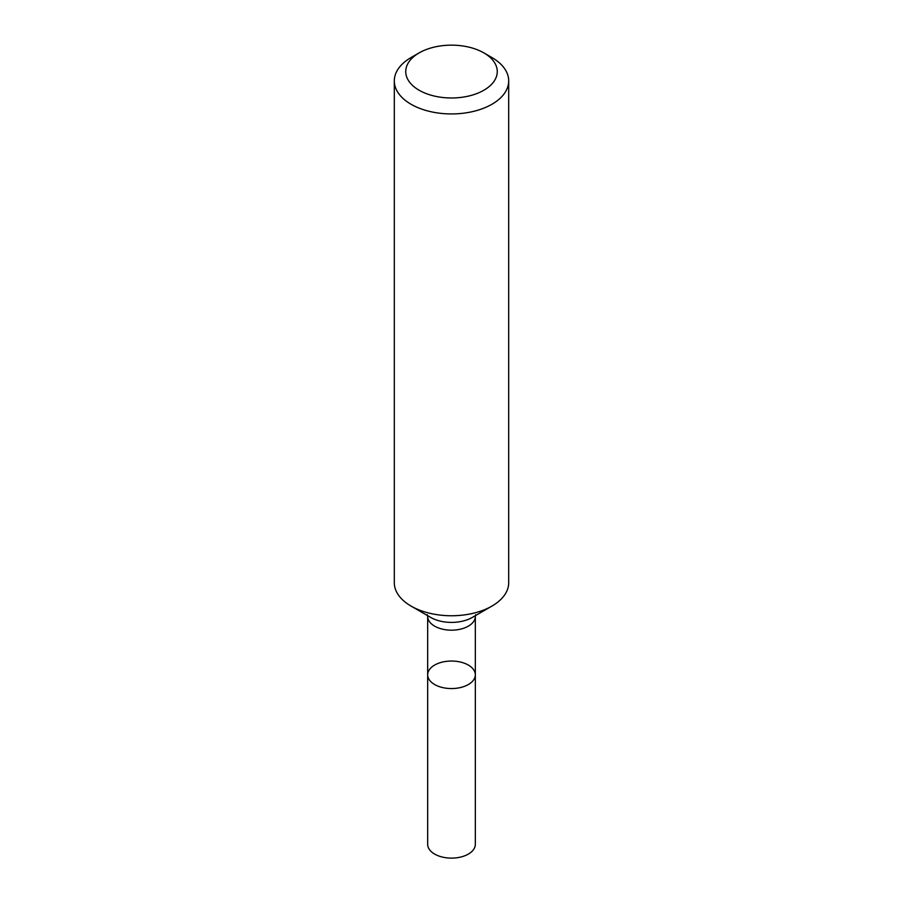 <?xml version="1.0" encoding="UTF-8"?>
<svg xmlns="http://www.w3.org/2000/svg" width="903" height="903" viewBox="0 0 903 903"><rect width="100%" height="100%" fill="white"/><g stroke="black" fill="none" stroke-linecap="round" stroke-linejoin="round"><path stroke-width="1.35" d="M419.139 90.244A45.76 26.413 -0 0 0 483.861 90.244A45.76 26.413 -0 0 0 483.861 52.893A45.76 26.413 -0 0 0 419.139 52.893A45.76 26.413 -0 0 0 419.139 90.244M419.139 52.893L411.057 57.555A57.194 33.027 -0 0 0 394.306 80.909A57.194 33.027 -0 0 0 411.057 104.263A57.194 33.027 -0 0 0 473.386 111.419A57.194 33.027 -0 0 0 508.694 80.909A57.194 33.027 -0 0 0 491.943 57.555L483.861 52.893M394.306 80.909L394.306 582.728A57.194 33.027 -0 0 0 411.057 606.082A57.194 33.027 -0 0 0 491.943 606.082A57.194 33.027 -0 0 0 508.694 582.728L508.694 80.909M411.057 606.082L430.697 617.426L411.057 606.082M475.328 674.801L475.328 844.35A23.828 13.759 180 0 1 460.62 857.071A23.828 13.759 180 0 1 434.648 854.08A23.828 13.759 180 0 1 427.672 844.35L427.672 674.801A23.828 13.759 -0 0 0 434.648 684.53A23.828 13.759 -0 0 0 460.62 687.51A23.828 13.759 -0 0 0 475.328 674.801A23.828 13.759 -0 0 0 451.5 661.041A23.828 13.759 -0 0 0 427.672 674.801A23.828 13.759 -0 0 0 434.648 684.53A23.828 13.759 -0 0 0 460.62 687.51A23.828 13.759 -0 0 0 475.328 674.801L475.328 616.422A23.828 13.759 180 0 1 460.62 629.131A23.828 13.759 180 0 1 434.648 626.151A23.828 13.759 180 0 1 427.672 616.422L427.311 614.717M491.943 606.082L472.303 617.426A29.415 16.988 180 0 1 430.697 617.426M475.689 614.717L475.328 616.422M427.672 674.801L427.672 616.422"/></g></svg>
